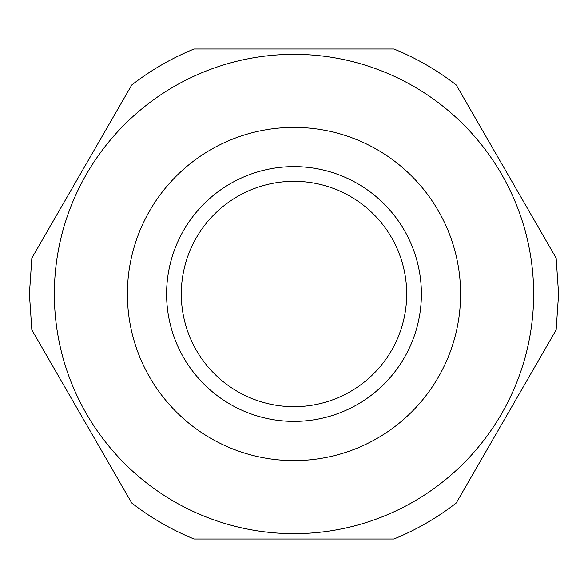 <?xml version="1.0" encoding="UTF-8"?>
<svg xmlns="http://www.w3.org/2000/svg" width="588" height="588" viewBox="0 0 588 588"><rect width="100%" height="100%" fill="white"/><g stroke="black" fill="none" stroke-linecap="round" stroke-linejoin="round"><path stroke-width="0.88" d="M127.398 294A166.602 166.602 0 0 0 294 460.602A166.602 166.602 0 0 0 460.602 294A166.602 166.602 0 0 0 294 127.398A166.602 166.602 0 0 0 127.398 294M166.602 294A127.398 127.398 0 0 0 294 421.398A127.398 127.398 0 0 0 421.398 294A127.398 127.398 0 0 0 294 166.602A127.398 127.398 0 0 0 166.602 294M181.302 294A112.698 112.698 0 0 0 294 406.698A112.698 112.698 0 0 0 406.698 294A112.698 112.698 0 0 0 294 181.302A112.698 112.698 0 0 0 181.302 294M54.346 294A239.654 239.654 0 0 0 294 533.654A239.654 239.654 0 0 0 533.654 294A239.654 239.654 0 0 0 294 54.346A239.654 239.654 0 0 0 54.346 294M73.992 402.942L131.793 503.049C150.918 517.866 171.667 529.847 194.062 538.998L393.938 538.998C416.333 529.847 437.082 517.866 456.207 503.049L556.145 329.949L558.6 294L556.145 258.051L456.207 84.951C437.082 70.134 416.333 58.153 393.938 49.002L194.062 49.002C171.667 58.153 150.918 70.134 131.793 84.951L31.855 258.051L29.4 294L31.855 329.949L73.992 402.942"/></g></svg>
